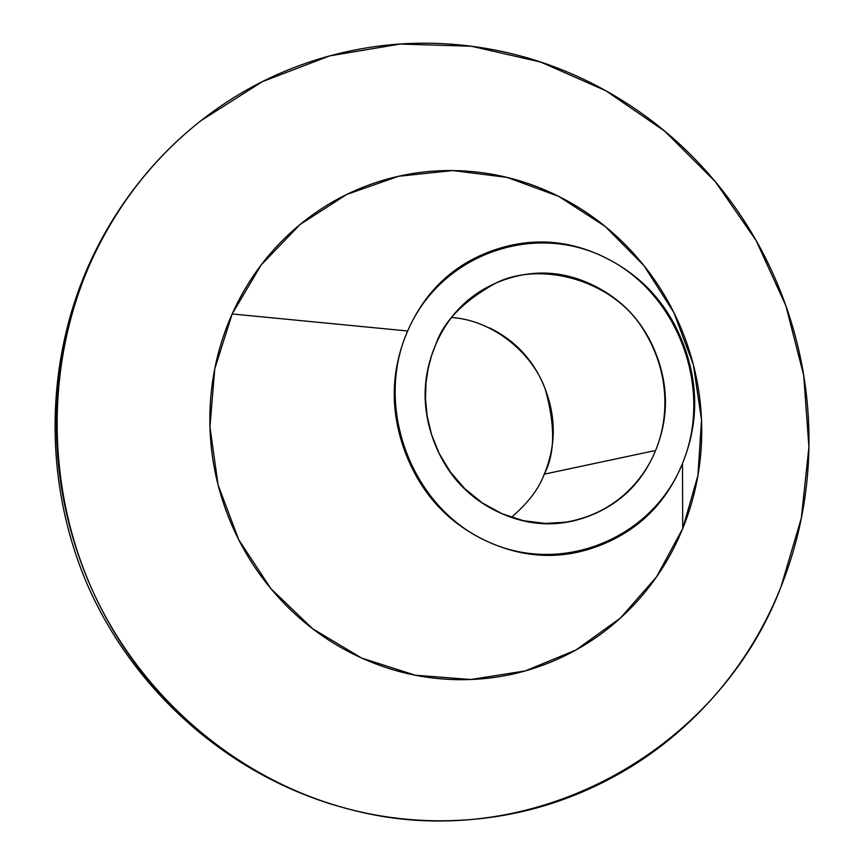 <?xml version="1.0" encoding="UTF-8"?>
<svg xmlns="http://www.w3.org/2000/svg" width="864" height="864" viewBox="0 0 864 864"><rect width="100%" height="100%" fill="white"/><g stroke="black" fill="none" stroke-linecap="round" stroke-linejoin="round"><path stroke-width="1.3" d="M511.402 517.342C528.098 502.978 539.05 488.592 544.244 474.174L655.582 450.479C645.408 475.826 618.721 512.978 566.06 522.126L545.249 523.422L523.649 520.744L502.308 513.864L482.35 502.978L464.756 488.668L450.274 471.852L439.225 453.568L431.644 434.819L427.216 416.448L425.498 399.071L425.984 383.065L428.144 368.626L431.525 355.795L435.758 344.52C449.41 313.135 471.722 291.751 502.708 280.368C533.639 269.114 564.084 270.886 594.043 285.682C623.927 300.51 644.836 323.914 656.791 355.914C668.704 387.914 668.304 419.44 655.582 450.479C642.784 481.55 621.14 503.204 590.641 515.43C560.012 527.602 529.34 526.522 498.593 512.19C467.834 497.686 446.256 474.012 433.836 441.158C421.578 408.251 422.215 376.034 435.758 344.52C443.372 321.754 463.082 301.439 494.899 283.565C538.574 260.734 611.096 278.629 642.373 328.007C673.445 376.358 666.652 424.343 655.582 450.479L544.244 474.174C555.098 453.773 555.401 425.358 545.173 388.951C532.57 353.527 493.679 320.35 451.786 317.52M92.113 259.265C118.001 203.742 154.267 157.55 200.902 120.701L262.321 81.68L329.605 55.912L400.162 44.053L471.388 46.235L540.756 62.078L605.912 90.785L664.729 131.166L715.338 181.688L756.162 240.602L785.927 305.921L803.714 375.473L808.92 447.023L801.306 518.227L781.024 586.732C799.254 540.864 808.564 493.139 808.963 443.545C809.309 393.973 800.842 345.902 783.551 299.365C766.228 252.817 741.226 210.956 708.556 173.772C675.832 136.598 637.546 106.769 593.708 84.262C549.806 61.798 503.302 48.514 454.194 44.431C405.032 40.403 356.821 46.256 309.571 61.992C262.3 77.825 219.715 102.751 181.829 136.771C143.964 170.91 114.059 211.745 92.113 259.265C70.265 306.893 58.439 357.437 56.646 410.908C54.983 464.4 63.644 516.337 82.62 566.708C101.725 617.026 129.514 661.543 165.974 700.261C202.511 738.86 244.544 768.582 292.054 789.415C339.563 810.13 388.573 820.584 439.085 820.8C489.542 820.919 537.559 811.188 583.124 791.64C628.614 772.027 668.423 744.444 702.54 708.89C736.582 673.326 762.75 632.61 781.024 586.732C718.168 753.019 527.882 857.876 348.343 808.952C240.527 780.732 144.58 701.05 94.716 595.339C45.349 489.413 44.809 362.783 92.113 259.265M407.678 330.988C440.424 254.34 533.833 221.303 605.761 257.893C678.186 293.382 713.621 388.584 682.474 463.45L682.722 528.574L697.939 475.384L701.514 419.936L693.36 364.813L673.888 312.574L643.982 265.658L604.994 226.282L558.684 196.355L507.179 177.433L452.898 170.564L398.466 176.278L346.604 194.519L300.002 224.543L261.133 265.01L232.157 313.956L407.678 330.988L232.157 313.956L214.747 368.885L209.941 426.913L218.084 484.931L238.766 539.816L270.853 588.6L312.574 628.7L361.616 658.044L415.314 675.227L470.815 679.514L525.258 670.907L575.921 650.03L620.341 618.138L656.489 576.947L682.722 528.574L682.474 463.45C652.417 538.801 561.071 576.374 486.432 541.037C411.329 506.833 373.831 407.095 407.678 330.988C390.636 370.451 389.794 410.832 405.162 452.12C420.757 493.322 447.854 522.958 486.432 541.037C524.988 558.868 563.382 560.11 601.603 544.763C639.652 529.34 666.608 502.232 682.474 463.45C698.263 424.721 698.728 385.42 683.888 345.557C669.017 305.683 642.967 276.469 605.761 257.893C568.436 239.328 530.41 236.995 491.692 250.916C452.887 265.021 424.883 291.708 407.678 330.988M682.722 528.574C670.399 558.803 652.903 585.49 630.234 608.634C607.511 631.757 581.18 649.523 551.221 661.932C521.219 674.309 489.791 680.216 456.937 679.666C424.051 679.05 392.278 671.846 361.616 658.044C330.966 644.166 303.912 624.661 280.465 599.53C257.062 574.333 239.209 545.476 226.919 512.957C214.693 480.416 209.034 446.85 209.93 412.279C210.913 377.719 218.322 344.941 232.157 313.956C246.056 283.014 265.162 256.273 289.462 233.744C313.794 211.28 341.323 194.659 372.049 183.859C402.764 173.135 434.279 168.88 466.582 171.115C498.874 173.383 529.567 181.807 558.684 196.355C587.758 210.946 613.202 230.504 635.018 255.02C656.802 279.569 673.466 307.282 685.001 338.17C696.492 369.079 702.076 400.972 701.73 433.868C701.341 466.765 695.012 498.334 682.722 528.574M489.488 327.888C516.262 340.956 534.967 361.692 545.616 390.118C556.222 418.543 555.768 446.558 544.244 474.174L544.212 474.25M566.06 522.126L557.41 523.465M331.787 804.287C225.536 771.39 134.946 690.876 88.819 587.952C43.254 484.769 43.945 363.193 90.331 261.608C103.626 232.805 120.118 206.053 139.838 181.386M494.899 283.565L490.957 285.358"/></g></svg>

